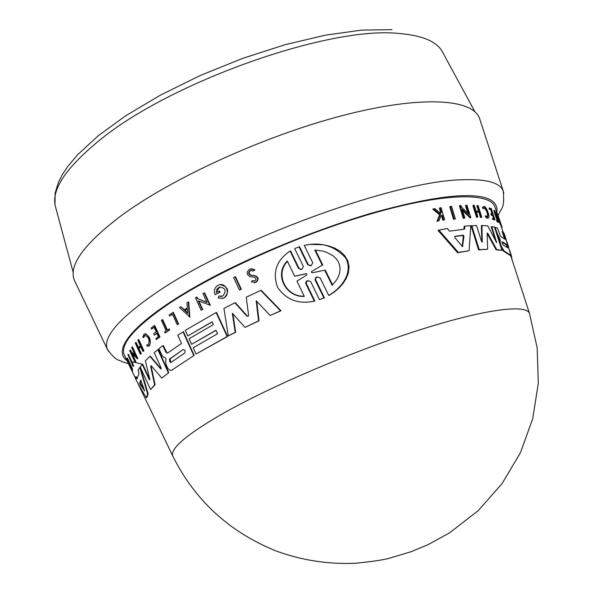 <?xml version="1.0" encoding="UTF-8"?>
<svg xmlns="http://www.w3.org/2000/svg" width="593" height="593" viewBox="0 0 593 593"><rect width="100%" height="100%" fill="white"/><g stroke="black" fill="none" stroke-linecap="round" stroke-linejoin="round"><path stroke-width="0.89" d="M496.852 212.65C498.735 199.819 485.526 194.252 457.21 195.942C436.092 197.387 407.295 203.191 370.825 213.347C321.236 228.06 264.263 250.958 219.825 273.603C146.308 311.31 108.267 347.313 126.991 360.663M455.372 218.913L453.534 219.366L449.761 206.742L450.465 206.431L451.584 206.305L455.372 218.913L453.534 219.366M496.964 214.407L496.022 212.546L496.578 212.309L497.512 214.162L496.964 214.407L500.225 224.458L500.774 224.221L497.512 214.162M496.578 212.309L500.944 224.465L500.225 224.458M498.861 222.212L498.313 222.449L496.897 221.456L496.586 220.5L497.72 220.633L494.658 210.522L498.861 222.212L497.453 221.211L497.149 220.255M496.986 220.329L493.821 210.552L494.377 210.307M487.498 216.868C487.876 213.636 486.764 210.663 484.162 207.943M482.45 207.683L483.043 207.424L483.651 208.41L483.058 208.669L482.45 207.683L483.406 206.646M483.043 207.424L483.97 206.401C486.601 206.142 490.834 218.587 487.995 218.068L487.409 218.328L485.445 216.919L485.445 216.008L486.038 215.748L487.587 216.875C488.714 213.873 487.646 210.782 484.385 207.594L483.651 208.41M440.325 213.169L440.614 212.427L439.369 208.143L441.096 207.661L444.631 219.773L443.646 219.929L442.282 215.244L441.222 215.415L439.02 220.715L437.671 220.952L440.399 214.51L433.557 208.877L434.936 208.64L440.777 213.562L441.362 212.101L440.614 212.427M444.631 219.773L442.897 220.262L441.533 215.578L441.133 215.644M439.02 220.715L436.9 221.293L439.643 214.844L432.786 209.218L433.557 208.877M492.057 213.762L490.745 209.692L489.329 209.136L489.003 208.128L491.338 208.588L495.007 219.959L493.25 219.291L492.939 218.32L494.347 218.847L493.25 215.452L491.842 214.918L491.397 213.524L492.798 214.058L491.308 209.44L490.745 209.692M495.007 219.959L492.679 219.536L492.368 218.572L492.939 218.32M493.606 218.558L492.679 215.704L491.271 215.17L490.819 213.769L491.397 213.524M478.855 212.25L479.463 211.983L481.108 217.171L481.783 217.216L481.175 217.483L480.493 217.438L478.855 212.25L476.357 212.109M479.463 211.983L476.261 211.812L477.899 217.023L476.527 217.275L472.858 205.571L473.481 205.297L474.23 205.326L476.046 211.115L479.248 211.286L477.424 205.526L478.099 205.586L481.783 217.216M478.536 211.241L476.816 205.793L477.424 205.526M467.81 213.191L465.453 205.563L466.973 205.26L470.82 217.668L462.199 209.203L464.89 217.987L463.926 218.061L460.101 205.563L461.065 205.504L461.562 207.127L468.878 214.273L466.098 205.282M470.82 217.668L470.175 217.95L462.592 210.493M464.89 217.987L463.252 218.357L459.434 205.853L460.101 205.563M463.941 229.209L464.163 226.444L464.838 226.148L464.608 229.143L449.583 231.174L447.322 228.468L437.975 230.343L457.611 252.722L458.352 252.396L438.761 229.995M464.838 226.148L470.805 225.681L469.085 250.743L457.611 252.722M511.381 257.636L510.632 255.583M504.398 238.564L502.167 231.685L502.723 231.448L503.716 232.752L511.062 255.398L504.043 250.883L501.189 245.969L500.336 243.323L500.084 239.364L499.514 239.616L496.941 234.613M511.062 255.398L510.514 255.635L503.472 251.136L501.663 248.793M499.61 243.034L499.514 239.616M495.904 241.521L491.167 226.719L494.488 227.089L501.96 250.342L496.689 249.527L487.95 233.605L487.342 233.872L496.096 249.786L496.689 249.527M501.96 250.342L496.096 249.786M487.172 233.071L487.639 249.216L478.581 249.927L471.116 225.94L476.527 225.451L481.494 241.284L482.228 242.063L481.968 225.481L487.765 225.881L496.675 242.693L491.753 226.467M481.842 241.877L481.353 225.748L481.968 225.481M298.524 268.51L299.072 268.451L290.652 251.009L290.103 251.061L298.524 268.51L301.837 269.378L303.386 266.546L294.691 248.593L299.02 246.866L299.584 246.814L308.316 264.76L310.161 265.857M310.769 244.42L323.044 244.716L329.026 246.006L334.808 248.156L340.115 251.262L344.629 255.472L347.772 260.72L349.055 266.657L348.432 272.669L346.29 278.302L343.065 283.402L339.04 287.946L334.408 291.934L329.278 295.336L328.707 295.41L320.138 277.895L316.929 276.953L315.513 277.82L315.076 279.874L323.86 297.901L319.442 299.65L310.688 281.616L307.567 280.659L306.373 281.349L305.677 282.513L305.803 283.587L314.268 301.111C298.716 304.543 286.515 300.006 277.657 287.509C272.209 272.432 276.353 260.283 290.103 251.061M316.929 276.953L317.5 276.887L315.899 277.969L315.535 279.548L324.423 297.827L319.442 299.65M307.567 280.659L308.115 280.6L306.566 281.69L306.247 283.261L314.816 301.036L310.613 301.77M299.072 268.451L300.681 269.526M235.036 276.827L235.517 276.775L241.336 289.28L239.439 290.029L233.627 277.524L235.036 276.827L240.854 289.34L239.439 290.029M251.291 268.74L254.946 269.845L253.241 270.979L254.946 269.845M251.232 275.204L250.735 275.256C248.096 273.847 248.022 272.231 250.505 270.408L251.002 270.356C248.511 272.165 248.586 273.781 251.232 275.204L255.198 275.745C258.785 277.472 259.03 279.674 255.924 282.364L254.434 282.728M188.263 302.037L188.722 301.978L189.849 316.996L179.471 307.419L180.717 306.64L184.104 309.924L187.321 307.96L186.936 302.83L188.263 302.037L189.389 317.055M180.717 306.64L184.416 309.731M198.87 301.066L202.717 309.487L201.123 310.191L195.468 297.805L197.054 297.108L197.788 298.716L206.942 302.274M197.788 298.716L207.076 302.556L202.954 293.565L204.615 292.846L210.307 305.262L198.27 300.836L202.257 309.546L201.123 310.191M220.329 284.67C228.505 286.804 229.795 291.222 224.213 297.931L221.908 298.598M223.591 298.212L223.746 297.982C230.907 294.817 226.281 282.224 219.076 284.892L216.875 286.041C214.377 288.376 213.769 291.267 215.066 294.699L219.573 292.327L219.002 291.074L216.401 292.445L216.349 291.993L217.016 289.006L219.291 287.071C225.555 287.753 226.741 290.748 222.857 296.055L218.943 296.055L221.612 296.47M219.291 287.071L219.766 287.019L216.823 291.015M219.002 291.074L219.469 291.022L220.047 292.267L215.066 294.699M212.161 321.94L187.811 335.949L185.275 330.36L216.126 312.533L227.126 336.52L196.031 354.051L193.185 347.78L217.564 333.748L215.956 330.227L191.606 344.303L189.078 338.729L213.376 324.601L212.094 321.791L187.811 335.949M216.126 312.533L216.586 312.474L227.586 336.453L196.031 354.051M216.022 330.375L191.606 344.303M246.947 316.158L248.074 316.373L248.63 315.343L246.228 297.234L260.727 290.407L261.224 290.348L281.015 310.754L270.149 315.483L256.183 300.74L258.548 320.872L245.05 327.388L232.337 313.26L235.206 332.332L228.275 335.92L223.939 308.397L234.91 302.793L246.947 316.158L247.422 316.091L235.384 302.734L234.91 302.793M256.747 301.333L259.03 320.798L245.05 327.388M232.916 313.905L235.673 332.265L228.275 335.92M495.192 207.728L494.851 206.683C489.648 192.147 443.334 193.051 373.012 213.28C302.83 233.42 218.454 270.897 170.324 302.786C135.256 326.565 119.89 343.94 124.248 354.911L124.723 355.904M171.622 370.269L169.731 370.24L167.841 368.357L166.151 364.777L165.677 361.359L166.077 359.047L165.202 357.668L163.69 357.231L162.237 355.778L158.887 348.721L162.853 345.652L165.81 352.183L167.382 353.206L181.502 343.458L177.759 335.193L183.467 331.732L194.193 355.377L171.622 370.269L194.193 355.377M149.94 356.349L160.599 368.839L161.066 368.757L150.414 356.274L149.94 356.349L145.381 360.84L149.747 379.209L149.71 379.876L149.147 379.372L149.792 379.557M168.79 372.693L161.793 378.082L168.79 372.693L158.287 349.499L154.165 352.598L161.111 367.919L161.103 368.987L160.599 368.839M223.124 298.264L218.128 297.982L218.943 296.055M254.449 269.897L250.061 268.977C246.058 271.95 246.206 274.544 250.505 276.768L254.278 277.22C256.324 278.161 256.472 279.407 254.731 280.934L252.944 280.593M250.735 275.256L254.701 275.797C258.289 277.524 258.533 279.733 255.427 282.416L251.284 281.838L252.448 280.652M144.566 335.341L145.04 335.275L143.55 337.647L144.566 335.341C148.569 336.542 149.873 339.641 148.487 344.637L146.864 344.815L148.02 344.911M144.974 333.881C149.844 336.083 151.348 340.034 149.488 345.741L148.376 346.179M143.55 337.647L142.817 337.024L144.099 334.118C147.538 331.657 152.386 343.503 149.021 345.808L146.99 346.03L146.864 344.815M328.707 295.41C341.435 288.154 353.45 272.773 345.808 258.118C334.734 245.887 320.887 241.647 304.261 245.406L312.785 262.855L311.155 265.679L308.316 264.76M496.356 232.901L496.912 232.664L500.084 239.364M480.019 119.808L479.552 118.378C472.621 98.579 420.593 95.191 342.413 115.591C264.396 135.893 171.696 178.248 120.557 216.171C83.657 244.294 68.277 265.708 74.429 280.415L75.081 281.771M144.662 390.928L140.081 384.182L139.659 382.982L140.763 380.024L144.662 390.928M503.242 245.102L502.219 243.234L502.145 241.707L506.83 244.546L507.927 247.904L503.242 245.102M454.794 237.504L455.001 236.303L463.14 235.162L463.978 236.214L462.51 246.621L454.794 237.504M162.853 345.652L163.32 345.586L167.107 353.102M131.824 361.634L142.639 364.295M155.114 384.738L154.632 384.827L150.718 366.667L151.2 366.585L155.114 384.738L150.563 389.542L140.215 367.045L142.261 364.354L149.147 379.372M142.261 364.354L142.757 364.272L149.644 379.283M139.852 367.512L140.356 367.43L148.191 393.915L146.782 397.636L146.234 397.733L135.701 379.29L135.701 376.851L136.99 379.046L139.014 373.508L138.05 370.358L139.852 367.512L147.672 394.011L146.234 397.733M135.701 376.851L136.257 376.763L137.139 378.267M132.498 354.495L135.827 361.745L135.041 362.286L129.689 350.656L130.475 350.107L131.172 351.619L135.167 355.185M131.172 351.619L130.66 351.701L135.552 356.022L131.676 347.55L132.521 346.987L137.887 358.691L137.383 358.772L131.55 353.636L135.323 361.826L135.041 362.286M143.921 350.856L142.935 351.441L143.921 350.856L138.792 339.581L138.31 339.648L143.439 350.93M140.786 346.712L138.999 348.662L141.282 353.658L140.341 354.236L135.226 343.021L135.678 342.509L138.206 348.061L140.348 345.749L137.813 340.174L138.31 339.648M135.678 342.509L136.16 342.435L138.554 347.676M154.165 327.366L151.578 329.115L151.119 328.107L154.284 325.601L159.487 337.098L156.307 339.567L155.87 338.596L158.368 336.646L156.819 333.222L154.321 335.178L153.683 333.77L156.181 331.813L154.069 327.143L151.578 329.115M154.284 325.601L154.743 325.542L159.947 337.032L156.307 339.567M156.915 333.436L154.321 335.178M126.88 360.121L129.585 364.806L131.987 371.144L130.03 365.199L132.002 369.387L132.587 368.987L127.495 358.128L126.909 358.535L129.237 363.857L126.88 360.121L127.451 360.033L128.125 361.137M132.039 369.38L132.565 371.048L131.987 371.144M162.237 319.701L167.033 330.286L169.25 329.004L169.687 329.982L165.062 332.984L164.617 332.006L166.203 330.879L161.407 320.294L162.697 319.634L167.404 330.027M172.548 314.379L169.657 316.069L172.467 314.194L177.225 324.682L178.634 324L177.225 324.682M169.657 316.069L169.131 314.92L173.349 312.355L178.634 324M133.091 366.37L127.903 354.406L128.436 354.325L133.781 365.851L133.091 366.37L133.781 365.851M154.632 384.827L150.563 389.542M150.718 366.667L150.859 365.755L151.423 365.977L161.793 378.082M157.82 349.574L168.33 372.767M260.727 290.407L280.511 310.821L281.015 310.754M235.673 332.265L235.206 332.332M259.03 320.798L258.548 320.872M280.511 310.821L270.149 315.483M183.007 331.798L193.741 355.452M227.586 336.453L227.126 336.52M148.191 393.915L147.672 394.011M220.047 292.267L219.573 292.327M129.963 350.181L130.66 351.701M135.827 361.745L135.323 361.826M132.024 347.061L137.383 358.772M196.594 297.16L197.328 298.768M202.717 309.487L202.257 309.546M204.155 292.905L209.848 305.321M138.999 348.662L140.652 346.423L142.935 351.441M141.282 353.658L140.341 354.236M138.51 348.728L140.793 353.732M159.947 337.032L159.487 337.098M250.505 270.408L253.241 270.979M132.536 370.669L131.965 370.766M132.002 369.387L132.587 368.987M126.939 358.216L132.031 369.083M169.687 329.982L165.062 332.984M168.79 329.063L169.235 330.042M172.897 312.415L178.182 324.067M241.336 289.28L240.854 289.34M127.903 354.406L133.247 365.94M314.816 301.036L314.268 301.111M324.423 297.827L323.86 297.901M299.02 246.866L307.752 264.819M478.581 249.927L479.233 249.646L471.769 225.659M487.639 249.216L479.233 249.646M487.298 233.019L487.95 233.605M502.723 231.448L505.31 239.416L500.514 236.333L497.453 228.06L495.185 227.282L496.912 232.664M494.629 227.527L495.185 227.282M498.921 238.067L499.491 237.815M499.78 243.567L500.336 243.323M497.786 214.748L502.16 227.453L501.656 227.675M503.917 233.383L504.636 234.932M505.651 238.712L504.043 233.331M506.555 241.344L505.77 238.66M506.511 241.366L507.215 242.863M508.231 246.681L506.63 241.314M509.135 249.453L508.357 246.629M509.313 250.001L509.995 251.447M510.825 256.169L511.374 255.931L509.431 249.949M512.107 259.89L511.374 255.931M469.085 250.743L458.352 252.396M463.252 218.357L463.926 218.061M480.493 217.438L481.108 217.171M476.527 217.275L477.15 217.001L473.481 205.297M477.899 217.023L477.15 217.001M491.271 215.17L491.842 214.918M492.679 215.704L493.25 215.452M492.679 219.536L493.25 219.291M489.329 209.136L489.9 208.884L489.573 207.876M491.308 209.44L489.9 208.884M439.643 214.844L440.399 214.51M436.9 221.293L437.671 220.952M441.533 215.578L442.282 215.244M442.897 220.262L443.646 219.929M441.362 212.101L440.11 207.809M485.445 216.919L486.038 216.66L486.038 215.748M487.995 218.068L486.038 216.66M496.897 221.456L497.453 221.211M496.385 213.658L496.934 213.413M454.245 219.054L450.465 206.431M171.236 362.256L170.413 362.286L169.672 361.53L169.494 359.017L183.163 349.559C185.098 349.907 185.594 351.078 184.645 353.072L171.236 362.256M187.744 313.445L184.675 310.48L187.388 308.834L187.744 313.445M311.962 271.26L322.221 265.182L314.779 250.046L322.399 250.995L326.098 252.084L332.91 255.672L335.779 258.244L338.062 261.35L339.53 264.863L340.093 268.644L339.745 272.432L338.633 276.056L336.913 279.444L332.162 285.359L324.682 270.186L312.459 272.758L311.421 272.365L311.792 271.357L322.221 265.182M304.298 296.374C286.204 297.656 273.551 274.537 287.301 260.987L294.61 276.212L306.01 273.677L307.011 274.07L306.655 275.056L296.96 281.104L304.298 296.374M183.163 349.559L170.147 358.758L170.732 362.123M141.104 380.335L140.207 382.885L144.41 390.209M187.403 309.042L184.675 310.48M185.135 310.421L187.707 312.904M315.402 250.061L322.807 265.115M324.682 270.186L325.268 270.119L332.577 284.944M295.055 276.16L304.795 274.055M287.472 261.343C274.707 274.329 286.026 296.574 303.446 296.218M507.252 247.303L506.274 244.783L501.975 242.114M462.896 246.147L462.184 246.451L463.289 236.511L462.444 235.465L454.661 236.555M503.828 193.148L503.249 191.065C500.047 182.629 486.319 178.856 462.066 179.768C394.73 180.717 230.514 240.936 155.477 293.253C118.6 318.745 102.574 337.461 107.4 349.396L108.415 351.301M474.911 111.729L442.845 52.651C437.634 41.866 423.046 35.484 399.082 33.497C329.478 25.625 168.79 82.434 98.423 141.186C64.8 168.901 50.561 191.005 55.69 207.498L73.206 272.402M172.733 455.987C194.712 500.025 228.846 531.565 275.13 550.608C301.207 560.318 328.24 564.514 356.237 563.202C371.292 561.675 382.107 560.088 388.674 558.436L410.979 551.757L428.087 544.641L449.457 532.914L478.143 510.706L502.108 483.569L520.506 452.533L532.699 418.747L538.303 383.441L537.184 347.876L529.445 313.319C525.872 303.816 482.947 309.479 416.33 330.968C349.855 352.398 268.725 387.266 221.063 414.581C186.239 434.869 170.132 448.679 172.733 455.987L137.709 382.967M172.237 370.091L171.777 370.165M165.81 352.183L166.27 352.116M255.198 275.745L254.701 275.797M306.351 283.521L305.803 283.587M315.639 279.807L315.076 279.874M481.857 241.892L482.472 241.625M496.23 242.166L496.712 241.959M499.358 240.914L499.929 240.662M500.633 246.214L501.189 245.969M503.472 251.136L504.043 250.883M183.074 349.611L183.526 349.536M170.147 358.758L169.687 358.824M140.63 384.086L140.081 384.182M139.659 382.982L140.207 382.885M306.344 273.662L305.795 273.729M506.83 244.546L506.274 244.783M463.289 236.511L463.978 236.214M462.444 235.465L463.14 235.162M479.552 118.378L503.249 191.065C504.888 209.966 501.078 207.305 498.29 215.311M54.956 204.363L55.142 192.992L58.41 182.377L62.591 174.209L67.795 166.418L77.601 154.758L98.327 135.693L125.331 116.028L160.295 95.191L200.16 75.556L242.537 58.41L285.07 44.712L325.424 35.157L361.552 30.124L391.929 29.65M529.445 313.319L511.099 256.762M502.975 231.737L500.662 224.591M496.741 212.509L494.851 206.683M255.546 282.513L255.057 282.572M149.243 345.927L148.769 346.001M135.641 378.66L132.031 371.136M131.779 370.61L127.08 360.811M126.895 360.433L124.248 354.911M483.94 207.795L484.385 207.594M74.429 280.415L107.4 349.396C112.544 356.378 116.532 360.025 119.356 360.344C123.248 361.967 121.142 361.485 128.488 363.746M511.64 256.51L509.706 250.55M508.631 247.229L506.911 241.937M506.051 239.29L504.332 233.976M306.314 273.662L305.825 273.721"/></g></svg>
